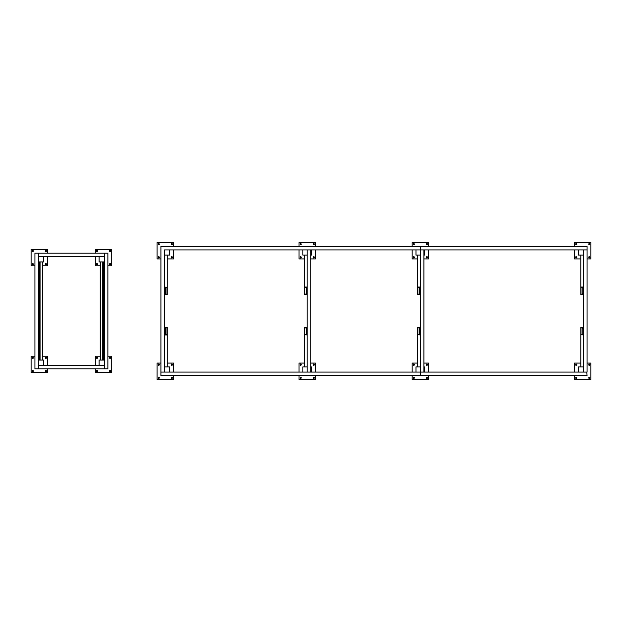 <?xml version="1.0" encoding="UTF-8"?>
<svg xmlns="http://www.w3.org/2000/svg" width="622" height="622" viewBox="0 0 622 622"><rect width="100%" height="100%" fill="white"/><g stroke="black" fill="none" stroke-linecap="round" stroke-linejoin="round"><path stroke-width="0.93" d="M159.45 364.71C157.91 367.112 157.91 362.315 159.45 364.71M172.566 364.71C171.019 367.112 171.019 362.315 172.566 364.71M172.566 377.826C171.019 380.221 171.019 375.431 172.566 377.826M159.45 377.826C157.91 380.221 157.91 375.431 159.45 377.826M173.491 375.641L173.491 379.467L157.102 379.467L157.102 363.077L160.927 363.077M167.209 363.077L173.491 363.077L173.491 372.088M159.45 244.174C157.91 246.569 157.91 241.779 159.45 244.174M172.566 244.174C171.019 246.569 171.019 241.779 172.566 244.174M172.566 257.29C171.019 259.685 171.019 254.888 172.566 257.29M159.45 257.29C157.91 259.685 157.91 254.888 159.45 257.29M160.927 258.923L157.102 258.923L157.102 242.533L173.491 242.533L173.491 246.359M173.491 249.912L173.491 258.923L167.209 258.923M301.359 244.174C299.812 246.569 299.812 241.779 301.359 244.174M314.468 244.174C312.928 246.569 312.928 241.779 314.468 244.174M314.468 257.29C312.928 259.685 312.928 254.888 314.468 257.29M301.359 257.29C299.812 259.685 299.812 254.888 301.359 257.29M299.003 246.359L299.003 242.533L315.401 242.533L315.401 246.359M304.469 258.923L299.003 258.923L299.003 249.912M315.401 249.912L315.401 258.923L310.751 258.923M301.359 364.71C299.812 367.112 299.812 362.315 301.359 364.71M314.468 364.71C312.928 367.112 312.928 362.315 314.468 364.71M314.468 377.826C312.928 380.221 312.928 375.431 314.468 377.826M301.359 377.826C299.812 380.221 299.812 375.431 301.359 377.826M299.003 372.088L299.003 363.077L304.469 363.077M310.751 363.077L315.401 363.077L315.401 372.088M315.401 375.641L315.401 379.467L299.003 379.467L299.003 375.641M414.516 364.71C412.969 367.112 412.969 362.315 414.516 364.71M427.633 364.71C426.086 367.112 426.086 362.315 427.633 364.71M427.633 377.826C426.086 380.221 426.086 375.431 427.633 377.826M414.516 377.826C412.969 380.221 412.969 375.431 414.516 377.826M412.168 372.088L412.168 363.077L417.634 363.077M423.916 363.077L428.558 363.077L428.558 372.088M428.558 375.641L428.558 379.467L412.168 379.467L412.168 375.641M414.516 244.174C412.969 246.569 412.969 241.779 414.516 244.174M427.633 244.174C426.086 246.569 426.086 241.779 427.633 244.174M427.633 257.29C426.086 259.685 426.086 254.888 427.633 257.29M414.516 257.29C412.969 259.685 412.969 254.888 414.516 257.29M412.168 246.359L412.168 242.533L428.558 242.533L428.558 246.359M417.634 258.923L412.168 258.923L412.168 249.912M428.558 249.912L428.558 258.923L423.916 258.923M576.858 244.174C575.311 246.569 575.311 241.779 576.858 244.174M589.975 244.174C588.428 246.569 588.428 241.779 589.975 244.174M589.975 257.29C588.428 259.685 588.428 254.888 589.975 257.29M576.858 257.29C575.311 259.685 575.311 254.888 576.858 257.29M574.51 246.359L574.51 242.533L590.9 242.533L590.9 258.923L587.075 258.923M580.793 258.923L574.51 258.923L574.51 249.912M576.858 377.826C575.311 380.221 575.311 375.431 576.858 377.826M589.975 377.826C588.428 380.221 588.428 375.431 589.975 377.826M589.975 364.71C588.428 367.112 588.428 362.315 589.975 364.71M576.858 364.71C575.311 367.112 575.311 362.315 576.858 364.71M587.075 363.077L590.9 363.077L590.9 379.467L574.51 379.467L574.51 375.641M574.51 372.088L574.51 363.077L580.793 363.077M169.674 249.912L169.674 255.106L164.48 255.106M307.206 255.106L302.828 255.106L302.828 249.912M311.575 249.912L311.575 255.106L310.751 255.106M164.48 366.894L169.674 366.894L169.674 372.088M302.828 372.088L302.828 366.894L307.206 366.894M310.751 366.894L311.575 366.894L311.575 372.088M420.363 255.106L415.994 255.106L415.994 249.912M424.733 249.912L424.733 255.106L423.916 255.106M415.994 372.088L415.994 366.894L420.363 366.894M423.916 366.894L424.733 366.894L424.733 372.088M583.522 255.106L578.336 255.106L578.336 249.912M578.336 372.088L578.336 366.894L583.522 366.894M587.075 372.088L583.522 372.088L583.522 249.912L587.075 249.912L420.363 249.912L420.363 246.359L160.927 246.359L160.927 372.088L164.48 372.088L164.48 249.912L420.363 249.912L420.363 372.088L423.916 372.088L423.916 249.912L420.363 249.912L420.363 246.359L587.075 246.359L587.075 372.088L160.927 372.088L160.927 375.641L420.363 375.641L420.363 372.088L420.363 375.641L587.075 375.641L586.795 372.088M307.206 249.912L307.206 372.088L310.751 372.088L310.751 249.912L307.206 249.912M167.209 327.46L167.209 335.001L164.48 335.001L164.48 327.273L167.209 327.273L164.807 328.657L164.807 333.625L165.234 334.278L167.209 334.823L167.209 366.894M167.209 287.177L165.234 287.722L164.807 288.375L164.807 293.343L167.209 294.727L164.48 294.727L164.48 286.999L167.209 287.177M167.209 255.106L167.209 294.54M580.793 294.54L580.793 286.999L583.522 286.999L583.522 294.727L580.793 294.727L583.195 293.343L583.195 288.375L582.767 287.722L580.793 287.177L580.793 255.106M580.793 334.823L582.767 334.278L583.195 333.625L583.195 328.657L580.793 327.273L583.522 327.273L583.522 335.001L580.793 334.823M580.793 366.894L580.793 327.46M304.469 334.823L306.444 334.278L306.871 333.625L306.871 328.657L304.469 327.273L307.206 327.273L307.206 335.001L304.469 334.823M304.469 366.894L304.469 327.46M417.634 294.54L417.634 286.999L420.363 286.999L420.363 294.727L417.634 294.727L420.037 293.343L420.037 288.375L419.609 287.722L417.634 287.177L417.634 255.106M304.469 294.54L304.469 286.999L307.206 286.999L307.206 294.727L304.469 294.727L306.871 293.343L306.871 288.375L306.444 287.722L304.469 287.177L304.469 255.106M417.634 334.823L419.609 334.278L420.037 333.625L420.037 328.657L417.634 327.273L420.363 327.273L420.363 335.001L417.634 334.823M417.634 366.894L417.634 327.46M45.857 370.284C48.252 371.832 43.454 371.832 45.857 370.284M45.857 357.176C48.252 358.715 43.454 358.715 45.857 357.176M32.741 357.176C35.135 358.715 30.338 358.715 32.741 357.176M32.741 370.284C35.135 371.832 30.338 371.832 32.741 370.284M42.576 356.243L47.49 356.243L47.49 365.262M47.49 368.807L47.49 372.632L31.1 372.632L31.1 356.243L34.925 356.243M96.946 370.284C99.341 371.832 94.544 371.832 96.946 370.284M96.946 357.176C99.341 358.715 94.544 358.715 96.946 357.176M110.055 357.176C112.458 358.715 107.66 358.715 110.055 357.176M110.055 370.284C112.458 371.832 107.66 371.832 110.055 370.284M107.87 356.243L111.696 356.243L111.696 372.632L95.306 372.632L95.306 368.807M95.306 365.262L95.306 356.243L100.22 356.243M96.946 263.409C99.341 264.949 94.544 264.949 96.946 263.409M96.946 250.293C99.341 251.84 94.544 251.84 96.946 250.293M110.055 250.293C112.458 251.84 107.66 251.84 110.055 250.293M110.055 263.409C112.458 264.949 107.66 264.949 110.055 263.409M100.22 265.757L95.306 265.757L95.306 256.738M95.306 253.193L95.306 249.368L111.696 249.368L111.696 265.757L107.87 265.757M32.741 263.409C35.135 264.949 30.338 264.949 32.741 263.409M32.741 250.293C35.135 251.84 30.338 251.84 32.741 250.293M45.857 250.293C48.252 251.84 43.454 251.84 45.857 250.293M45.857 263.409C48.252 264.949 43.454 264.949 45.857 263.409M34.925 265.757L31.1 265.757L31.1 249.368L47.49 249.368L47.49 253.193M47.49 256.738L47.49 265.757L42.576 265.757M104.317 253.193L104.317 368.807L107.87 368.807L107.87 253.193L104.317 253.193L104.317 256.738L38.478 256.738L38.478 253.193L38.478 368.807L34.925 368.807L34.925 253.193L104.317 253.193M104.317 365.262L38.478 365.262L38.478 368.807L104.317 368.807L104.317 365.262M99.131 365.262L99.131 360.068L104.317 360.068M38.478 360.068L43.664 360.068L43.664 365.262M43.664 256.738L43.664 261.932L38.478 261.932M104.317 261.932L99.131 261.932L99.131 256.738M103.174 360.068L103.174 261.932M103.501 360.068L103.501 261.932L103.501 360.068M100.22 360.068L100.22 261.932M103.827 261.932L103.827 360.068M38.968 360.068L38.968 261.932M39.295 360.068L39.295 261.932L39.295 360.068M42.576 261.932L42.576 360.068M39.621 261.932L39.621 360.068M166.984 327.802L166.984 334.473M165.234 328.004L165.234 334.278M166.984 287.527L166.984 294.198M165.234 287.722L165.234 293.996M581.018 294.198L581.018 287.527M582.767 293.996L582.767 287.722M581.018 334.473L581.018 327.802M582.767 334.278L582.767 328.004M304.694 334.473L304.694 327.802M306.444 334.278L306.444 328.004M417.86 294.198L417.86 287.527M419.609 293.996L419.609 287.722M304.694 294.198L304.694 287.527M306.444 293.996L306.444 287.722M417.86 334.473L417.86 327.802M419.609 334.278L419.609 328.004M103.392 360.068L103.392 261.932M102.731 360.068L102.731 261.932M100.437 360.068L100.437 261.932M103.61 261.932L103.61 360.068M104.263 261.932L104.263 360.068M39.186 360.068L39.186 261.932M38.533 360.068L38.533 261.932M42.358 261.932L42.358 360.068M39.404 261.932L39.404 360.068M40.065 261.932L40.065 360.068"/></g></svg>
